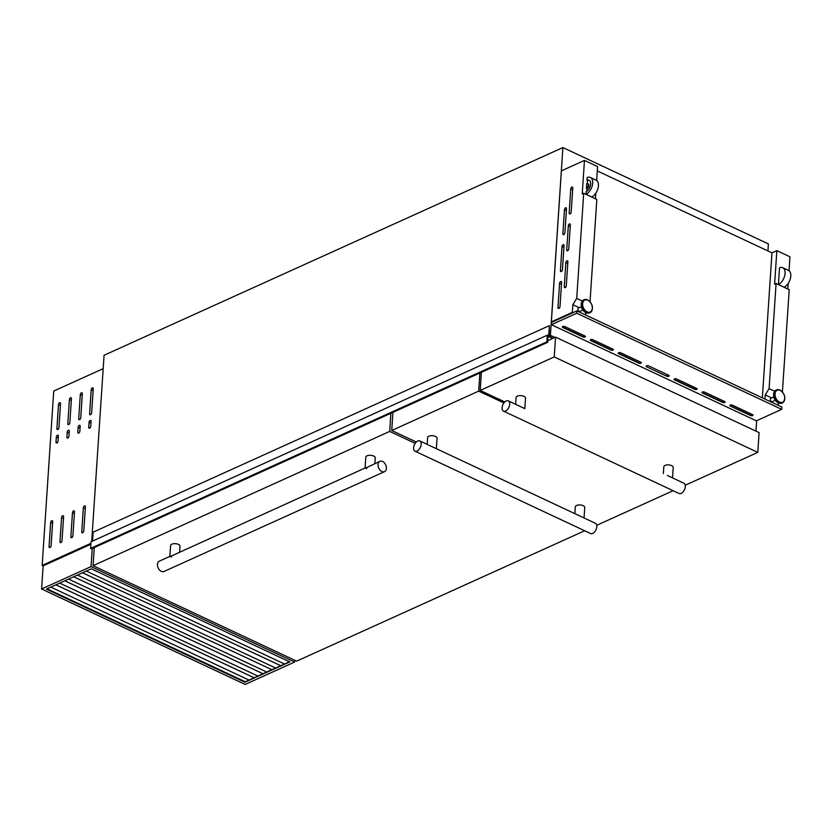 <?xml version="1.0" encoding="UTF-8"?>
<svg xmlns="http://www.w3.org/2000/svg" width="832" height="832" viewBox="0 0 832 832"><rect width="100%" height="100%" fill="white"/><g stroke="black" fill="none" stroke-linecap="round" stroke-linejoin="round"><path stroke-width="1.25" d="M553.041 338.281L549.141 336.055L549.401 325.634L548.735 335.525L547.321 335.202L546.884 341.838L547.768 342.191L547.934 336.263L552.708 338.426M547.321 335.202L91.042 541.757L90.594 548.392L91.489 548.756M549.401 325.634L93.111 532.178L92.529 541.081M546.884 341.838L90.594 548.392M563.118 244.681A1.508 0.874 -64.9 0 0 562.016 246.48L560.414 270.618A1.508 0.874 -64.9 0 0 560.789 271.534A1.508 0.874 -64.9 0 0 561.829 271.128A1.508 0.874 -64.9 0 0 562.442 269.703L564.044 245.565A1.508 0.874 -64.9 0 0 563.68 244.65A1.508 0.874 -64.9 0 0 563.118 244.681M560.674 281.559A1.508 0.874 -64.9 0 0 559.572 283.369L557.97 307.507A1.508 0.874 -64.9 0 0 558.334 308.412A1.508 0.874 -64.9 0 0 559.374 308.017A1.508 0.874 -64.9 0 0 559.998 306.592L561.6 282.443A1.508 0.874 -64.9 0 0 561.226 281.538A1.508 0.874 -64.9 0 0 560.674 281.559M571.865 187.065A1.508 0.874 -64.9 0 0 570.762 188.864L569.161 213.002A1.508 0.874 -64.9 0 0 569.535 213.918A1.508 0.874 -64.9 0 0 570.575 213.512A1.508 0.874 -64.9 0 0 571.189 212.087L572.79 187.949A1.508 0.874 -64.9 0 0 572.416 187.034A1.508 0.874 -64.9 0 0 571.865 187.065M569.421 223.943A1.508 0.874 -64.9 0 0 568.318 225.742L566.717 249.891A1.508 0.874 -64.9 0 0 567.081 250.796A1.508 0.874 -64.9 0 0 568.121 250.401A1.508 0.874 -64.9 0 0 568.745 248.966L570.346 224.827A1.508 0.874 -64.9 0 0 569.972 223.922A1.508 0.874 -64.9 0 0 569.421 223.943M566.966 260.832A1.508 0.874 -64.9 0 0 565.864 262.631L564.262 286.77A1.508 0.874 -64.9 0 0 564.637 287.674A1.508 0.874 -64.9 0 0 565.677 287.279A1.508 0.874 -64.9 0 0 566.29 285.854L567.892 261.706A1.508 0.874 -64.9 0 0 567.518 260.801A1.508 0.874 -64.9 0 0 566.966 260.832M565.573 207.802A1.508 0.874 -64.9 0 0 564.47 209.602L562.869 233.74A1.508 0.874 -64.9 0 0 563.243 234.655A1.508 0.874 -64.9 0 0 564.273 234.25A1.508 0.874 -64.9 0 0 564.897 232.825L566.498 208.686A1.508 0.874 -64.9 0 0 566.124 207.771A1.508 0.874 -64.9 0 0 565.573 207.802M581.37 306.738L578.521 308.027A1.862 1.258 65.6 0 0 577.959 309.65A1.862 1.258 65.6 0 0 579.186 311.366A1.862 1.258 65.6 0 0 580.06 311.418L582.899 310.128M773.76 396.968L770.91 398.258A1.862 1.258 65.6 0 0 770.338 399.88A1.862 1.258 65.6 0 0 771.566 401.596A1.862 1.258 65.6 0 0 772.439 401.638L775.289 400.348M586.747 183.435L586.414 188.427A2.829 1.633 115.1 0 0 588.162 185.786A2.829 1.633 115.1 0 0 587.558 183.466A2.829 1.633 115.1 0 0 586.747 183.435M586.196 191.62L586.019 194.303A9.443 5.46 -64.9 0 0 592.29 185.578A9.443 5.46 -64.9 0 0 590.356 177.476A9.443 5.46 -64.9 0 0 587.132 177.549L586.955 180.232A6.427 3.713 -64.9 0 1 589.077 180.211A6.427 3.713 -64.9 0 1 590.408 185.671A6.427 3.713 -64.9 0 1 586.196 191.62M549.151 335.889L550.41 335.317L562.89 147.555L104.073 355.254L91.697 541.455L103.178 368.659L53.737 391.04L42.162 565.396L90.938 543.317M764.972 399.09L765.242 394.919L769.101 388.627L776.09 283.504L774.613 284.17L776.849 250.65L789.963 256.797L789.038 270.733M788.206 283.379L787.831 289.016M782.423 391.862L789.214 289.661L776.09 283.504M778.253 402.886L778.086 405.236M769.101 388.627L774.686 391.238M765.242 394.919L771.638 397.925M782.746 267.706L788.476 270.39A9.443 5.46 -64.9 0 1 790.4 278.491A9.443 5.46 -64.9 0 1 784.129 287.217L778.409 284.534L779.522 267.779A9.443 5.46 -64.9 0 1 782.746 267.706A9.443 5.46 -64.9 0 1 784.68 275.808A9.443 5.46 -64.9 0 1 778.409 284.534M562.89 147.555L768.394 243.932L767.926 250.952M550.41 335.317L554.923 337.428M582.306 301.018L576.722 298.397L583.7 193.284L596.825 199.441L590.034 301.631M756.652 420.701L755.966 431.132M576.722 298.397L572.863 304.699L572.354 312.374L551.356 321.88L551.938 322.202M551.366 321.932L561.382 170.862L584.459 160.42L582.234 193.95L583.7 193.284M572.354 312.374L572.978 312.676M572.863 304.699L579.249 307.694M585.863 312.666L585.707 315.016M584.459 160.42L597.584 166.577L596.658 180.513M776.849 250.65L771.971 252.845L597.293 170.924M586.019 194.303L591.75 196.986A9.443 5.46 -64.9 0 0 598.01 188.271A9.443 5.46 -64.9 0 0 596.086 180.159L590.356 177.476M587.808 183.643A2.829 1.633 115.1 0 1 588.11 183.726A2.829 1.633 115.1 0 1 588.723 186.046A2.829 1.633 115.1 0 1 586.976 188.687L586.799 191.256M586.976 188.687L586.414 188.427M589.347 180.367A6.427 3.713 -64.9 0 0 587.517 180.492L587.319 183.394M587.517 180.492L586.955 180.232M595.816 193.159L595.442 198.786M771.971 252.845L762.341 397.852M46.769 588.962L244.941 681.907L289.442 661.762M41.6 588.983L245.159 684.445L294.59 662.064L91.042 566.602L41.6 588.983L43.139 565.854L90.875 544.242M294.59 662.064L294.715 660.254M91.042 566.602L92.238 548.486M289.796 661.918L244.92 682.24L46.394 589.129L91.27 568.818L289.796 661.918M288.704 661.409L288.215 662.314M253.271 677.383L252.72 678.382M262.142 673.369L261.602 674.367M271.014 669.344L270.473 670.342M279.885 665.33L279.344 666.328M50.825 587.122L249.007 680.066M59.696 583.107L257.878 676.052M68.578 579.093L266.75 672.027M77.449 575.078L275.621 668.013M86.32 571.054L284.492 663.998M584.979 336.024A1.508 0.686 3.8 0 1 585.478 336.586A1.508 0.686 3.8 0 1 585.083 337.002A1.508 0.686 3.8 0 1 582.951 336.939L562.848 327.517A1.508 0.686 3.8 0 1 562.359 326.955A1.508 0.686 3.8 0 1 563.274 326.383A1.508 0.686 3.8 0 1 564.876 326.591L584.979 336.024M585.447 336.409A1.508 0.686 3.8 0 1 585.104 336.669A1.508 0.686 3.8 0 1 582.982 336.606L562.869 327.174A1.508 0.686 3.8 0 1 562.411 326.789M612.903 349.118A1.508 0.686 3.8 0 1 613.402 349.679A1.508 0.686 3.8 0 1 613.007 350.106A1.508 0.686 3.8 0 1 610.875 350.033L590.772 340.61A1.508 0.686 3.8 0 1 590.283 340.049A1.508 0.686 3.8 0 1 591.198 339.477A1.508 0.686 3.8 0 1 592.8 339.695L612.903 349.118M613.361 349.502A1.508 0.686 3.8 0 1 613.028 349.762A1.508 0.686 3.8 0 1 610.896 349.7L590.793 340.278A1.508 0.686 3.8 0 1 590.335 339.882M640.827 362.211A1.508 0.686 3.8 0 1 641.326 362.773A1.508 0.686 3.8 0 1 640.931 363.199A1.508 0.686 3.8 0 1 638.799 363.137L618.696 353.704A1.508 0.686 3.8 0 1 618.207 353.142A1.508 0.686 3.8 0 1 619.122 352.581A1.508 0.686 3.8 0 1 620.724 352.789L640.827 362.211M641.285 362.606A1.508 0.686 3.8 0 1 640.952 362.866A1.508 0.686 3.8 0 1 638.82 362.794L618.717 353.371A1.508 0.686 3.8 0 1 618.259 352.976M752.523 414.596A1.508 0.686 3.8 0 1 753.012 415.158A1.508 0.686 3.8 0 1 752.617 415.574A1.508 0.686 3.8 0 1 750.495 415.511L730.382 406.089A1.508 0.686 3.8 0 1 729.893 405.527A1.508 0.686 3.8 0 1 730.808 404.955A1.508 0.686 3.8 0 1 732.41 405.163L752.523 414.596M752.981 414.981A1.508 0.686 3.8 0 1 752.648 415.241A1.508 0.686 3.8 0 1 750.516 415.178L730.413 405.746A1.508 0.686 3.8 0 1 729.945 405.361M724.599 401.502A1.508 0.686 3.8 0 1 725.088 402.054A1.508 0.686 3.8 0 1 724.703 402.48A1.508 0.686 3.8 0 1 722.571 402.418L702.468 392.985A1.508 0.686 3.8 0 1 701.969 392.434A1.508 0.686 3.8 0 1 702.884 391.862A1.508 0.686 3.8 0 1 704.496 392.07L724.599 401.502M725.057 401.887A1.508 0.686 3.8 0 1 724.724 402.147A1.508 0.686 3.8 0 1 722.592 402.085L702.489 392.652A1.508 0.686 3.8 0 1 702.031 392.267M696.675 388.409A1.508 0.686 3.8 0 1 697.164 388.96A1.508 0.686 3.8 0 1 696.779 389.386A1.508 0.686 3.8 0 1 694.647 389.324L674.544 379.891A1.508 0.686 3.8 0 1 674.045 379.33A1.508 0.686 3.8 0 1 674.97 378.768A1.508 0.686 3.8 0 1 676.572 378.976L696.675 388.409M697.133 388.794A1.508 0.686 3.8 0 1 696.8 389.054A1.508 0.686 3.8 0 1 694.668 388.991L674.565 379.558A1.508 0.686 3.8 0 1 674.107 379.174M668.751 375.305A1.508 0.686 3.8 0 1 669.24 375.866A1.508 0.686 3.8 0 1 668.855 376.293A1.508 0.686 3.8 0 1 666.723 376.23L646.62 366.798A1.508 0.686 3.8 0 1 646.121 366.236A1.508 0.686 3.8 0 1 647.046 365.674A1.508 0.686 3.8 0 1 648.648 365.882L668.751 375.305M576.763 313.238L781.706 409.354L781.862 407.014L576.919 310.887L551.564 322.369L551.408 324.719L576.763 313.238L576.919 310.887M781.706 409.354L756.361 420.836L551.408 324.719M436.342 448.687L419.796 440.918A5.668 3.276 -64.9 0 0 417.716 441.022A5.668 3.276 -64.9 0 0 413.847 446.222A5.668 3.276 -64.9 0 0 414.981 451.183A5.668 3.276 -64.9 0 0 417.05 451.079A5.668 3.276 -64.9 0 0 420.919 445.879A5.668 3.276 -64.9 0 0 419.796 440.918M427.159 444.382L427.617 437.538A4.722 2.163 3.8 0 1 428.834 436.207A4.722 2.163 3.8 0 1 434.096 435.937A4.722 2.163 3.8 0 1 437.039 438.162L436.342 448.677L578.874 515.528L584.054 517.951L584.75 507.437A4.722 2.163 3.8 0 0 581.797 505.211A4.722 2.163 3.8 0 0 576.545 505.482A4.722 2.163 3.8 0 0 575.328 506.802L574.87 513.646M414.981 451.183L590.606 533.551A5.668 3.276 -64.9 0 0 592.686 533.447A5.668 3.276 -64.9 0 0 596.554 528.247A5.668 3.276 -64.9 0 0 595.421 523.286L584.043 517.951M673.14 490.703L596.752 525.294M416.291 442.01L391.726 430.487L478.691 391.123L503.901 402.948M391.726 430.487L392.933 412.37M478.691 391.123L479.887 372.996M171.486 556.993C169.478 556.483 169.322 556.202 171.007 556.171L365.082 468.01L365.799 457.153A4.722 2.163 3.8 0 1 367.026 455.822A4.722 2.163 3.8 0 1 372.278 455.551A4.722 2.163 3.8 0 1 375.232 457.777L374.847 463.59M379.881 461.313A5.668 3.838 -114.4 0 1 382.543 461.448A5.668 3.838 -114.4 0 1 386.277 466.679A5.668 3.838 -114.4 0 1 384.55 471.64A5.668 3.838 -114.4 0 1 381.878 471.505A5.668 3.838 -114.4 0 1 378.144 466.274A5.668 3.838 -114.4 0 1 379.881 461.313L366.236 467.802C364.541 467.834 364.697 468.104 366.704 468.624M384.55 471.64L163.977 571.49A5.668 3.838 -114.4 0 1 161.304 571.355A5.668 3.838 -114.4 0 1 157.57 566.124A5.668 3.838 -114.4 0 1 159.307 561.163L169.863 556.379L170.581 545.522A4.722 2.163 3.8 0 1 171.808 544.201A4.722 2.163 3.8 0 1 177.06 543.92A4.722 2.163 3.8 0 1 180.014 546.146L179.618 551.97M584.657 530.764L296.618 661.149L93.07 565.687L389.698 431.413L415.168 443.352M93.07 565.687L94.266 547.56M389.698 431.413L390.905 413.286M667.358 475.478L683.904 483.236A5.668 3.276 -64.9 0 1 685.038 488.197A5.668 3.276 -64.9 0 1 681.169 493.397A5.668 3.276 -64.9 0 1 679.089 493.501A5.668 3.276 -64.9 0 0 681.169 493.397A5.668 3.276 -64.9 0 0 685.038 488.197A5.668 3.276 -64.9 0 0 683.904 483.236L672.526 477.901L673.234 467.376A4.722 2.163 3.8 0 0 670.28 465.15A4.722 2.163 3.8 0 0 665.028 465.431A4.722 2.163 3.8 0 0 663.811 466.752L663.354 473.595M505.534 411.029A5.668 3.276 -64.9 0 0 509.402 405.829A5.668 3.276 -64.9 0 0 508.269 400.868A5.668 3.276 -64.9 0 0 506.199 400.972A5.668 3.276 -64.9 0 0 502.33 406.172A5.668 3.276 -64.9 0 0 503.464 411.133A5.668 3.276 -64.9 0 0 505.534 411.029A5.668 3.276 -64.9 0 0 509.402 405.829A5.668 3.276 -64.9 0 0 508.269 400.868A5.668 3.276 -64.9 0 0 506.199 400.972A5.668 3.276 -64.9 0 0 502.33 406.172A5.668 3.276 -64.9 0 0 503.464 411.133A5.668 3.276 -64.9 0 0 505.534 411.029M515.642 404.321L516.1 397.478A4.722 2.163 3.8 0 1 517.317 396.157A4.722 2.163 3.8 0 1 522.569 395.876A4.722 2.163 3.8 0 1 525.522 398.102L524.826 408.626L508.269 400.868L519.667 406.214M504.774 401.96L480.21 390.437L554.237 356.928L757.796 452.39L685.235 485.233M757.796 452.39L759.106 432.609L555.558 337.137L547.529 340.777M480.21 390.437L481.416 372.31M554.237 356.928L555.558 337.137M90.532 414.721A1.508 0.874 -64.9 0 0 91.634 412.922L93.236 388.783A1.508 0.874 -64.9 0 0 92.862 387.868A1.508 0.874 -64.9 0 0 91.822 388.263A1.508 0.874 -64.9 0 0 91.208 389.698L89.606 413.837A1.508 0.874 -64.9 0 0 89.981 414.742A1.508 0.874 -64.9 0 0 90.532 414.721M79.622 419.65A1.508 0.874 -64.9 0 0 80.735 417.851L82.337 393.713A1.508 0.874 -64.9 0 0 81.962 392.808A1.508 0.874 -64.9 0 0 80.922 393.203A1.508 0.874 -64.9 0 0 80.309 394.628L78.697 418.777A1.508 0.874 -64.9 0 0 79.071 419.682A1.508 0.874 -64.9 0 0 79.622 419.65M68.723 424.59A1.508 0.874 -64.9 0 0 69.826 422.791L71.427 398.653A1.508 0.874 -64.9 0 0 71.063 397.738A1.508 0.874 -64.9 0 0 70.023 398.143A1.508 0.874 -64.9 0 0 69.399 399.568L67.798 423.706A1.508 0.874 -64.9 0 0 68.172 424.622A1.508 0.874 -64.9 0 0 68.723 424.59M57.824 429.52A1.508 0.874 -64.9 0 0 58.926 427.721L60.528 403.582A1.508 0.874 -64.9 0 0 60.154 402.678A1.508 0.874 -64.9 0 0 59.114 403.073A1.508 0.874 -64.9 0 0 58.5 404.498L56.898 428.646A1.508 0.874 -64.9 0 0 57.273 429.551A1.508 0.874 -64.9 0 0 57.824 429.52M89.638 428.126A1.508 0.874 -64.9 0 0 90.74 426.327L91.073 421.304A1.508 0.874 -64.9 0 0 90.698 420.389A1.508 0.874 -64.9 0 0 89.669 420.794A1.508 0.874 -64.9 0 0 89.045 422.219L88.712 427.253A1.508 0.874 -64.9 0 0 89.086 428.158A1.508 0.874 -64.9 0 0 89.638 428.126M78.738 433.066A1.508 0.874 -64.9 0 0 79.841 431.267L80.174 426.234A1.508 0.874 -64.9 0 0 79.799 425.329A1.508 0.874 -64.9 0 0 78.759 425.724A1.508 0.874 -64.9 0 0 78.146 427.159L77.813 432.182A1.508 0.874 -64.9 0 0 78.187 433.098A1.508 0.874 -64.9 0 0 78.738 433.066M67.839 438.006A1.508 0.874 -64.9 0 0 68.942 436.197L69.274 431.174A1.508 0.874 -64.9 0 0 68.9 430.258A1.508 0.874 -64.9 0 0 67.86 430.664A1.508 0.874 -64.9 0 0 67.246 432.089L66.914 437.122A1.508 0.874 -64.9 0 0 67.278 438.027A1.508 0.874 -64.9 0 0 67.839 438.006M56.93 442.936A1.508 0.874 -64.9 0 0 58.032 441.137L58.365 436.103A1.508 0.874 -64.9 0 0 58.001 435.198A1.508 0.874 -64.9 0 0 56.961 435.594A1.508 0.874 -64.9 0 0 56.337 437.029L56.004 442.052A1.508 0.874 -64.9 0 0 56.378 442.967A1.508 0.874 -64.9 0 0 56.93 442.936M82.69 532.73A1.508 0.874 -64.9 0 0 83.793 530.93L85.394 506.792A1.508 0.874 -64.9 0 0 85.02 505.877A1.508 0.874 -64.9 0 0 83.99 506.282A1.508 0.874 -64.9 0 0 83.366 507.707L81.765 531.846A1.508 0.874 -64.9 0 0 82.139 532.761A1.508 0.874 -64.9 0 0 82.69 532.73M71.791 537.659A1.508 0.874 -64.9 0 0 72.894 535.86L74.495 511.722A1.508 0.874 -64.9 0 0 74.121 510.817A1.508 0.874 -64.9 0 0 73.081 511.212A1.508 0.874 -64.9 0 0 72.467 512.637L70.866 536.786A1.508 0.874 -64.9 0 0 71.24 537.69A1.508 0.874 -64.9 0 0 71.791 537.659M60.892 542.599A1.508 0.874 -64.9 0 0 61.994 540.8L63.596 516.662A1.508 0.874 -64.9 0 0 63.222 515.746A1.508 0.874 -64.9 0 0 62.182 516.152A1.508 0.874 -64.9 0 0 61.568 517.577L59.966 541.715A1.508 0.874 -64.9 0 0 60.33 542.63A1.508 0.874 -64.9 0 0 60.892 542.599M49.982 547.539A1.508 0.874 -64.9 0 0 51.085 545.73L52.697 521.591A1.508 0.874 -64.9 0 0 52.322 520.686A1.508 0.874 -64.9 0 0 51.282 521.082A1.508 0.874 -64.9 0 0 50.658 522.506L49.057 546.655A1.508 0.874 -64.9 0 0 49.431 547.56A1.508 0.874 -64.9 0 0 49.982 547.539M42.162 565.396L43.139 565.854M547.518 342.326L91.239 548.87M547.414 342.087L91.125 548.642M547.466 342.181L91.177 548.735L547.456 342.233M563.93 247.374L562.016 246.48M561.475 284.263L559.572 283.369M572.676 189.758L570.762 188.864M570.222 226.637L568.318 225.742M567.778 263.526L565.864 262.631M566.374 210.496L564.47 209.602M583.149 310.398L581.329 306.374A4.815 3.255 65.6 0 0 583.149 310.398L583.856 311.147A6.958 4.701 65.6 0 0 585.946 312.697A6.958 4.701 65.6 0 0 587.569 313.144M582.182 301.246A6.958 4.701 65.6 0 0 581.235 305.344A6.958 4.701 65.6 0 0 583.856 311.147L585.998 312.728L589.555 312.884A7.114 4.815 65.6 0 0 589.794 312.77M583.929 299.822A7.114 4.815 65.6 0 0 583.69 299.926A7.114 4.815 65.6 0 0 581.516 306.145A7.114 4.815 65.6 0 0 586.196 312.718A7.114 4.815 65.6 0 0 589.555 312.884L590.034 312.666A7.114 4.815 65.6 0 0 592.27 306.81M587.517 299.874A7.114 4.815 65.6 0 0 584.168 299.707A7.114 4.815 65.6 0 0 581.994 305.926A7.114 4.815 65.6 0 0 586.685 312.499A7.114 4.815 65.6 0 0 590.034 312.666C593.84 308.526 593.07 304.262 587.725 299.863L583.69 299.926L581.329 306.374M587.87 300.206A6.552 4.43 65.6 0 0 582.639 303.742A6.552 4.43 65.6 0 0 587.09 311.823A6.552 4.43 65.6 0 0 592.322 308.287A6.552 4.43 65.6 0 0 587.87 300.206M773.708 396.604L775.528 400.618A4.815 3.255 -114.4 0 1 773.708 396.604L773.614 395.574A6.958 4.701 -114.4 0 1 774.571 391.466M779.958 403.364A6.958 4.701 -114.4 0 1 778.336 402.917A6.958 4.701 -114.4 0 1 776.246 401.378A6.958 4.701 -114.4 0 1 773.614 395.574L776.069 390.146A7.114 4.815 -114.4 0 1 776.318 390.052M782.174 402.99A7.114 4.815 -114.4 0 1 781.945 403.114A7.114 4.815 -114.4 0 1 778.586 402.938A7.114 4.815 -114.4 0 1 773.906 396.375A7.114 4.815 -114.4 0 1 776.069 390.146L776.547 389.927A7.114 4.815 -114.4 0 1 779.906 390.094M779.064 402.73A7.114 4.815 -114.4 0 1 774.384 396.157A7.114 4.815 -114.4 0 1 776.547 389.927L780.114 390.083C785.45 394.493 786.219 398.757 782.423 402.896A7.114 4.815 -114.4 0 1 779.064 402.73M779.48 402.054A6.552 4.43 -114.4 0 1 775.029 393.973A6.552 4.43 -114.4 0 1 780.25 390.426A6.552 4.43 -114.4 0 1 784.701 398.507A6.552 4.43 -114.4 0 1 779.48 402.054M784.659 397.041A7.114 4.815 -114.4 0 1 782.423 402.896L778.378 402.948L775.528 400.618M564.179 234.354L562.869 233.74M565.573 287.383L564.262 286.77M568.017 250.505L566.717 249.891M570.471 213.616L569.161 213.002M559.281 308.121L557.97 307.507M561.725 271.242L560.414 270.618M47.081 588.827L245.253 681.762L47.039 588.838M55.952 584.802L254.124 677.747M64.823 580.788L262.995 673.733M73.694 576.774L271.877 669.708L73.653 576.794M82.566 572.759L280.748 665.694M646.693 365.747L646.62 366.798M666.848 374.41L666.723 376.23M50.367 547.269L49.057 546.655M52.572 523.401L50.658 522.506M61.266 542.329L59.966 541.715M63.471 518.471L61.568 517.577M72.176 537.399L70.866 536.786M74.37 513.531L72.467 512.637M83.075 532.459L81.765 531.846M85.28 508.602L83.366 507.707M57.314 442.666L56.004 442.052M58.25 437.923L56.337 437.029M68.224 437.736L66.914 437.122M69.15 432.983L67.246 432.089M79.123 432.796L77.813 432.182M80.049 428.054L78.146 427.159M90.022 427.866L88.712 427.253M90.958 423.114L89.045 422.219M60.414 405.392L58.5 404.498M58.209 429.26L56.898 428.646M71.313 400.462L69.399 399.568M69.108 424.32L67.798 423.706M82.212 395.522L80.309 394.628M80.007 419.39L78.697 418.777M93.111 390.593L91.208 389.698M90.917 414.45L89.606 413.837M547.664 342.316L91.385 548.87M588.11 183.726L587.558 183.466M55.91 584.823L254.082 677.768M64.782 580.809L262.964 673.743M82.534 572.77L280.706 665.714M679.089 493.501L503.464 411.133L679.089 493.501"/></g></svg>
